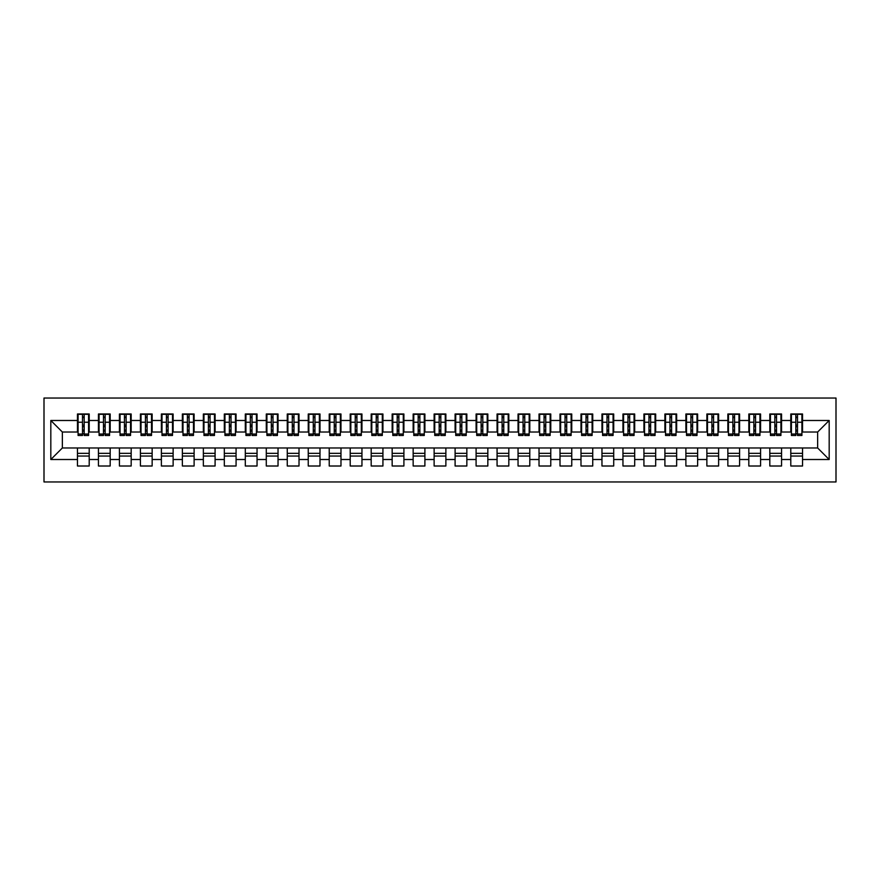 <?xml version="1.0" encoding="UTF-8"?>
<svg xmlns="http://www.w3.org/2000/svg" width="880" height="880" viewBox="0 0 880 880"><rect width="100%" height="100%" fill="white"/><g stroke="black" fill="none" stroke-linecap="round" stroke-linejoin="round"><path stroke-width="1.32" d="M44 481.965L836 481.965L836 398.035L44 398.035L44 481.965M795.828 426.679L797.5 426.679L795.828 426.679M802.538 453.321L790.79 453.321M790.79 456.049L802.538 456.049M774.84 426.679L776.523 426.679L774.84 426.679M781.561 453.321L769.813 453.321M769.813 456.049L781.561 456.049M753.863 426.679L755.546 426.679L753.863 426.679M760.573 453.321L748.825 453.321M748.825 456.049L760.573 456.049M732.886 426.679L734.558 426.679L732.886 426.679M739.596 453.321L727.848 453.321M727.848 456.049L739.596 456.049M711.898 426.679L713.581 426.679L711.898 426.679M718.619 453.321L706.871 453.321M706.871 456.049L718.619 456.049M690.921 426.679L692.604 426.679L690.921 426.679M697.631 453.321L685.883 453.321M685.883 456.049L697.631 456.049M669.944 426.679L671.616 426.679L669.944 426.679M676.654 453.321L664.906 453.321M664.906 456.049L676.654 456.049M648.967 426.679L650.639 426.679L648.967 426.679M655.677 453.321L643.929 453.321M643.929 456.049L655.677 456.049M627.979 426.679L629.662 426.679L627.979 426.679M634.7 453.321L622.952 453.321M622.952 456.049L634.7 456.049M607.002 426.679L608.685 426.679L607.002 426.679M613.712 453.321L601.964 453.321M601.964 456.049L613.712 456.049M586.025 426.679L587.697 426.679L586.025 426.679M592.735 453.321L580.987 453.321M580.987 456.049L592.735 456.049M565.037 426.679L566.72 426.679L565.037 426.679M571.758 453.321L560.01 453.321M560.01 456.049L571.758 456.049M544.06 426.679L545.743 426.679L544.06 426.679M550.77 453.321L539.022 453.321M539.022 456.049L550.77 456.049M523.083 426.679L524.755 426.679L523.083 426.679M529.793 453.321L518.045 453.321M518.045 456.049L529.793 456.049M502.106 426.679L503.778 426.679L502.106 426.679M508.816 453.321L497.068 453.321M497.068 456.049L508.816 456.049M481.118 426.679L482.801 426.679L481.118 426.679M487.839 453.321L476.091 453.321M476.091 456.049L487.839 456.049M460.141 426.679L461.824 426.679L460.141 426.679M466.851 453.321L455.103 453.321M455.103 456.049L466.851 456.049M439.164 426.679L440.836 426.679L439.164 426.679M445.874 453.321L434.126 453.321M434.126 456.049L445.874 456.049M418.176 426.679L419.859 426.679L418.176 426.679M424.897 453.321L413.149 453.321M413.149 456.049L424.897 456.049M397.199 426.679L398.882 426.679L397.199 426.679M403.909 453.321L392.161 453.321M392.161 456.049L403.909 456.049M376.222 426.679L377.894 426.679L376.222 426.679M382.932 453.321L371.184 453.321M371.184 456.049L382.932 456.049M355.245 426.679L356.917 426.679L355.245 426.679M361.955 453.321L350.207 453.321M350.207 456.049L361.955 456.049M334.257 426.679L335.94 426.679L334.257 426.679M340.978 453.321L329.23 453.321M329.23 456.049L340.978 456.049M313.28 426.679L314.963 426.679L313.28 426.679M319.99 453.321L308.242 453.321M308.242 456.049L319.99 456.049M292.303 426.679L293.975 426.679L292.303 426.679M299.013 453.321L287.265 453.321M287.265 456.049L299.013 456.049M271.315 426.679L272.998 426.679L271.315 426.679M278.036 453.321L266.288 453.321M266.288 456.049L278.036 456.049M250.338 426.679L252.021 426.679L250.338 426.679M257.048 453.321L245.3 453.321M245.3 456.049L257.048 456.049M229.361 426.679L231.033 426.679L229.361 426.679M236.071 453.321L224.323 453.321M224.323 456.049L236.071 456.049M208.384 426.679L210.056 426.679L208.384 426.679M215.094 453.321L203.346 453.321M203.346 456.049L215.094 456.049M187.396 426.679L189.079 426.679L187.396 426.679M194.117 453.321L182.369 453.321M182.369 456.049L194.117 456.049M166.419 426.679L168.102 426.679L166.419 426.679M173.129 453.321L161.381 453.321M161.381 456.049L173.129 456.049M145.442 426.679L147.114 426.679L145.442 426.679M152.152 453.321L140.404 453.321M140.404 456.049L152.152 456.049M124.454 426.679L126.137 426.679L124.454 426.679M131.175 453.321L119.427 453.321M119.427 456.049L131.175 456.049M103.477 426.679L105.16 426.679L103.477 426.679M110.187 453.321L98.439 453.321M98.439 456.049L110.187 456.049M78.089 432.025L62.359 432.025L50.82 420.486L50.82 459.514L77.462 459.514L77.462 466.015L89.21 466.015L89.21 459.514L98.439 459.514L98.439 466.015L110.187 466.015L110.187 459.514L119.427 459.514L119.427 466.015L131.175 466.015L131.175 459.514L140.404 459.514L140.404 466.015L152.152 466.015L152.152 459.514L161.381 459.514L161.381 466.015L173.129 466.015L173.129 459.514L182.369 459.514L182.369 466.015L194.117 466.015L194.117 459.514L203.346 459.514L203.346 466.015L215.094 466.015L215.094 459.514L224.323 459.514L224.323 466.015L236.071 466.015L236.071 459.514L245.3 459.514L245.3 466.015L257.048 466.015L257.048 459.514L266.288 459.514L266.288 466.015L278.036 466.015L278.036 459.514L287.265 459.514L287.265 466.015L299.013 466.015L299.013 459.514L308.242 459.514L308.242 466.015L319.99 466.015L319.99 459.514L329.23 459.514L329.23 466.015L340.978 466.015L340.978 459.514L350.207 459.514L350.207 466.015L361.955 466.015L361.955 459.514L371.184 459.514L371.184 466.015L382.932 466.015L382.932 459.514L392.161 459.514L392.161 466.015L403.909 466.015L403.909 459.514L413.149 459.514L413.149 466.015L424.897 466.015L424.897 459.514L434.126 459.514L434.126 466.015L445.874 466.015L445.874 459.514L455.103 459.514L455.103 466.015L466.851 466.015L466.851 459.514L476.091 459.514L476.091 466.015L487.839 466.015L487.839 459.514L497.068 459.514L497.068 466.015L508.816 466.015L508.816 459.514L518.045 459.514L518.045 466.015L529.793 466.015L529.793 459.514L539.022 459.514L539.022 466.015L550.77 466.015L550.77 459.514L560.01 459.514L560.01 466.015L571.758 466.015L571.758 459.514L580.987 459.514L580.987 466.015L592.735 466.015L592.735 459.514L601.964 459.514L601.964 466.015L613.712 466.015L613.712 459.514L622.952 459.514L622.952 466.015L634.7 466.015L634.7 459.514L643.929 459.514L643.929 466.015L655.677 466.015L655.677 459.514L664.906 459.514L664.906 466.015L676.654 466.015L676.654 459.514L685.883 459.514L685.883 466.015L697.631 466.015L697.631 459.514L706.871 459.514L706.871 466.015L718.619 466.015L718.619 459.514L727.848 459.514L727.848 466.015L739.596 466.015L739.596 459.514L748.825 459.514L748.825 466.015L760.573 466.015L760.573 459.514L769.813 459.514L769.813 466.015L781.561 466.015L781.561 459.514L790.79 459.514L790.79 466.015L802.538 466.015L802.538 447.975L817.641 447.975L817.641 432.025L801.911 432.025M50.82 420.486L77.462 420.486L77.462 432.025M817.641 432.025L829.18 420.486L802.538 420.486L802.538 413.985L790.79 413.985L790.79 420.486L781.561 420.486L781.561 413.985L769.813 413.985L769.813 420.486L760.573 420.486L760.573 413.985L748.825 413.985L748.825 420.486L739.596 420.486L739.596 413.985L727.848 413.985L727.848 420.486L718.619 420.486L718.619 413.985L706.871 413.985L706.871 420.486L697.631 420.486L697.631 413.985L685.883 413.985L685.883 420.486L676.654 420.486L676.654 413.985L664.906 413.985L664.906 420.486L655.677 420.486L655.677 413.985L643.929 413.985L643.929 420.486L634.7 420.486L634.7 413.985L622.952 413.985L622.952 420.486L613.712 420.486L613.712 413.985L601.964 413.985L601.964 420.486L592.735 420.486L592.735 413.985L580.987 413.985L580.987 420.486L571.758 420.486L571.758 413.985L560.01 413.985L560.01 420.486L550.77 420.486L550.77 413.985L539.022 413.985L539.022 420.486L529.793 420.486L529.793 413.985L518.045 413.985L518.045 420.486L508.816 420.486L508.816 413.985L497.068 413.985L497.068 420.486L487.839 420.486L487.839 413.985L476.091 413.985L476.091 420.486L466.851 420.486L466.851 413.985L455.103 413.985L455.103 420.486L445.874 420.486L445.874 413.985L434.126 413.985L434.126 420.486L424.897 420.486L424.897 413.985L413.149 413.985L413.149 420.486L403.909 420.486L403.909 413.985L392.161 413.985L392.161 420.486L382.932 420.486L382.932 413.985L371.184 413.985L371.184 420.486L361.955 420.486L361.955 413.985L350.207 413.985L350.207 420.486L340.978 420.486L340.978 413.985L329.23 413.985L329.23 420.486L319.99 420.486L319.99 413.985L308.242 413.985L308.242 420.486L299.013 420.486L299.013 413.985L287.265 413.985L287.265 420.486L278.036 420.486L278.036 413.985L266.288 413.985L266.288 420.486L257.048 420.486L257.048 413.985L245.3 413.985L245.3 420.486L236.071 420.486L236.071 413.985L224.323 413.985L224.323 420.486L215.094 420.486L215.094 413.985L203.346 413.985L203.346 420.486L194.117 420.486L194.117 413.985L182.369 413.985L182.369 420.486L173.129 420.486L173.129 413.985L161.381 413.985L161.381 420.486L152.152 420.486L152.152 413.985L140.404 413.985L140.404 420.486L131.175 420.486L131.175 413.985L119.427 413.985L119.427 420.486L110.187 420.486L110.187 413.985L98.439 413.985L98.439 420.486L89.21 420.486L89.21 413.985L77.462 413.985L77.462 420.486M829.18 420.486L829.18 459.514L802.538 459.514M781.561 459.514L781.561 447.975L802.538 447.975M790.79 459.514L790.79 447.975M802.538 420.486L802.538 432.025M760.573 459.514L760.573 447.975L781.561 447.975M769.813 459.514L769.813 447.975M790.79 420.486L790.79 432.025L780.923 432.025M781.561 420.486L781.561 432.025M739.596 459.514L739.596 447.975L760.573 447.975M748.825 459.514L748.825 447.975M769.813 420.486L769.813 432.025L759.946 432.025M760.573 420.486L760.573 432.025M718.619 459.514L718.619 447.975L739.596 447.975M727.848 459.514L727.848 447.975M748.825 420.486L748.825 432.025L738.969 432.025M739.596 420.486L739.596 432.025M697.631 459.514L697.631 447.975L718.619 447.975M706.871 459.514L706.871 447.975M727.848 420.486L727.848 432.025L717.992 432.025M718.619 420.486L718.619 432.025M676.654 459.514L676.654 447.975L697.631 447.975M685.883 459.514L685.883 447.975M706.871 420.486L706.871 432.025L697.004 432.025M697.631 420.486L697.631 432.025M655.677 459.514L655.677 447.975L676.654 447.975M664.906 459.514L664.906 447.975M685.883 420.486L685.883 432.025L676.027 432.025M676.654 420.486L676.654 432.025M634.7 459.514L634.7 447.975L655.677 447.975M643.929 459.514L643.929 447.975M664.906 420.486L664.906 432.025L655.05 432.025M655.677 420.486L655.677 432.025M613.712 459.514L613.712 447.975L634.7 447.975M622.952 459.514L622.952 447.975M643.929 420.486L643.929 432.025L634.062 432.025M634.7 420.486L634.7 432.025M592.735 459.514L592.735 447.975L613.712 447.975M601.964 459.514L601.964 447.975M622.952 420.486L622.952 432.025L613.085 432.025M613.712 420.486L613.712 432.025M571.758 459.514L571.758 447.975L592.735 447.975M580.987 459.514L580.987 447.975M601.964 420.486L601.964 432.025L592.108 432.025M592.735 420.486L592.735 432.025M550.77 459.514L550.77 447.975L571.758 447.975M560.01 459.514L560.01 447.975M580.987 420.486L580.987 432.025L571.131 432.025M571.758 420.486L571.758 432.025M529.793 459.514L529.793 447.975L550.77 447.975M539.022 459.514L539.022 447.975M560.01 420.486L560.01 432.025L550.143 432.025M550.77 420.486L550.77 432.025M508.816 459.514L508.816 447.975L529.793 447.975M518.045 459.514L518.045 447.975M539.022 420.486L539.022 432.025L529.166 432.025M529.793 420.486L529.793 432.025M487.839 459.514L487.839 447.975L508.816 447.975M497.068 459.514L497.068 447.975M518.045 420.486L518.045 432.025L508.189 432.025M508.816 420.486L508.816 432.025M466.851 459.514L466.851 447.975L487.839 447.975M476.091 459.514L476.091 447.975M497.068 420.486L497.068 432.025L487.201 432.025M487.839 420.486L487.839 432.025M445.874 459.514L445.874 447.975L466.851 447.975M455.103 459.514L455.103 447.975M476.091 420.486L476.091 432.025L466.224 432.025M466.851 420.486L466.851 432.025M424.897 459.514L424.897 447.975L445.874 447.975M434.126 459.514L434.126 447.975M455.103 420.486L455.103 432.025L445.247 432.025M445.874 420.486L445.874 432.025M403.909 459.514L403.909 447.975L424.897 447.975M413.149 459.514L413.149 447.975M434.126 420.486L434.126 432.025L424.27 432.025M424.897 420.486L424.897 432.025M382.932 459.514L382.932 447.975L403.909 447.975M392.161 459.514L392.161 447.975M413.149 420.486L413.149 432.025L403.282 432.025M403.909 420.486L403.909 432.025M361.955 459.514L361.955 447.975L382.932 447.975M371.184 459.514L371.184 447.975M392.161 420.486L392.161 432.025L382.305 432.025M382.932 420.486L382.932 432.025M340.978 459.514L340.978 447.975L361.955 447.975M350.207 459.514L350.207 447.975M371.184 420.486L371.184 432.025L361.328 432.025M361.955 420.486L361.955 432.025M319.99 459.514L319.99 447.975L340.978 447.975M329.23 459.514L329.23 447.975M350.207 420.486L350.207 432.025L340.34 432.025M340.978 420.486L340.978 432.025M299.013 459.514L299.013 447.975L319.99 447.975M308.242 459.514L308.242 447.975M329.23 420.486L329.23 432.025L319.363 432.025M319.99 420.486L319.99 432.025M278.036 459.514L278.036 447.975L299.013 447.975M287.265 459.514L287.265 447.975M308.242 420.486L308.242 432.025L298.386 432.025M299.013 420.486L299.013 432.025M257.048 459.514L257.048 447.975L278.036 447.975M266.288 459.514L266.288 447.975M287.265 420.486L287.265 432.025L277.409 432.025M278.036 420.486L278.036 432.025M236.071 459.514L236.071 447.975L257.048 447.975M245.3 459.514L245.3 447.975M266.288 420.486L266.288 432.025L256.421 432.025M257.048 420.486L257.048 432.025M215.094 459.514L215.094 447.975L236.071 447.975M224.323 459.514L224.323 447.975M245.3 420.486L245.3 432.025L235.444 432.025M236.071 420.486L236.071 432.025M194.117 459.514L194.117 447.975L215.094 447.975M203.346 459.514L203.346 447.975M224.323 420.486L224.323 432.025L214.467 432.025M215.094 420.486L215.094 432.025M173.129 459.514L173.129 447.975L194.117 447.975M182.369 459.514L182.369 447.975M203.346 420.486L203.346 432.025L193.479 432.025M194.117 420.486L194.117 432.025M152.152 459.514L152.152 447.975L173.129 447.975M161.381 459.514L161.381 447.975M182.369 420.486L182.369 432.025L172.502 432.025M173.129 420.486L173.129 432.025M131.175 459.514L131.175 447.975L152.152 447.975M140.404 459.514L140.404 447.975M161.381 420.486L161.381 432.025L151.525 432.025M152.152 420.486L152.152 432.025M110.187 459.514L110.187 447.975L131.175 447.975M119.427 459.514L119.427 447.975M140.404 420.486L140.404 432.025L130.548 432.025M131.175 420.486L131.175 432.025M89.21 459.514L89.21 447.975L110.187 447.975M98.439 459.514L98.439 447.975M119.427 420.486L119.427 432.025L109.56 432.025M110.187 420.486L110.187 432.025M82.5 426.679L84.172 426.679L82.5 426.679M89.21 453.321L77.462 453.321M77.462 456.049L89.21 456.049M50.82 459.514L62.359 447.975L89.21 447.975M77.462 459.514L77.462 447.975M98.439 420.486L98.439 432.025L88.583 432.025M89.21 420.486L89.21 432.025M62.359 432.025L62.359 447.975M791.417 432.025L790.79 432.025M770.44 432.025L769.813 432.025M749.452 432.025L748.825 432.025M728.475 432.025L727.848 432.025M707.498 432.025L706.871 432.025M686.521 432.025L685.883 432.025M665.533 432.025L664.906 432.025M644.556 432.025L643.929 432.025M623.579 432.025L622.952 432.025M602.591 432.025L601.964 432.025M581.614 432.025L580.987 432.025M560.637 432.025L560.01 432.025M539.66 432.025L539.022 432.025M518.672 432.025L518.045 432.025M497.695 432.025L497.068 432.025M476.718 432.025L476.091 432.025M455.73 432.025L455.103 432.025M434.753 432.025L434.126 432.025M413.776 432.025L413.149 432.025M392.799 432.025L392.161 432.025M371.811 432.025L371.184 432.025M350.834 432.025L350.207 432.025M329.857 432.025L329.23 432.025M308.869 432.025L308.242 432.025M287.892 432.025L287.265 432.025M266.915 432.025L266.288 432.025M245.938 432.025L245.3 432.025M224.95 432.025L224.323 432.025M203.973 432.025L203.346 432.025M182.996 432.025L182.369 432.025M162.008 432.025L161.381 432.025M141.031 432.025L140.404 432.025M120.054 432.025L119.427 432.025M99.077 432.025L98.439 432.025M829.18 459.514L817.641 447.975M78.089 414.194L88.583 414.194L78.089 414.194L78.089 435.49L82.5 435.49L82.5 414.271L88.583 414.304L88.583 435.49L84.172 435.49L84.172 414.304M82.5 416.999L84.172 416.999M82.5 433.73L84.172 433.73M84.172 431.09L82.5 431.09M82.5 430.056L84.172 430.056M89.21 423.951L88.583 423.951M89.21 426.679L88.583 426.679M78.089 423.951L77.462 423.951M78.089 426.679L77.462 426.679M99.077 414.194L109.56 414.194L99.077 414.194L99.077 435.49L103.477 435.49L103.477 414.271L109.56 414.304L109.56 435.49L105.16 435.49L105.16 414.304M103.477 416.999L105.16 416.999M103.477 433.73L105.16 433.73M105.16 431.09L103.477 431.09M103.477 430.056L105.16 430.056M110.187 423.951L109.56 423.951M110.187 426.679L109.56 426.679M99.077 423.951L98.439 423.951M99.077 426.679L98.439 426.679M120.054 414.194L130.548 414.194L120.054 414.194L120.054 435.49L124.454 435.49L124.454 414.271L130.548 414.304L130.548 435.49L126.137 435.49L126.137 414.304M124.454 416.999L126.137 416.999M124.454 433.73L126.137 433.73M126.137 431.09L124.454 431.09M124.454 430.056L126.137 430.056M131.175 423.951L130.548 423.951M131.175 426.679L130.548 426.679M120.054 423.951L119.427 423.951M120.054 426.679L119.427 426.679M141.031 414.194L151.525 414.194L141.031 414.194L141.031 435.49L145.442 435.49L145.442 414.271L151.525 414.304L151.525 435.49L147.114 435.49L147.114 414.304M145.442 416.999L147.114 416.999M145.442 433.73L147.114 433.73M147.114 431.09L145.442 431.09M145.442 430.056L147.114 430.056M152.152 423.951L151.525 423.951M152.152 426.679L151.525 426.679M141.031 423.951L140.404 423.951M141.031 426.679L140.404 426.679M162.008 414.194L172.502 414.194L162.008 414.194L162.008 435.49L166.419 435.49L166.419 414.271L172.502 414.304L172.502 435.49L168.102 435.49L168.102 414.304M166.419 416.999L168.102 416.999M166.419 433.73L168.102 433.73M168.102 431.09L166.419 431.09M166.419 430.056L168.102 430.056M173.129 423.951L172.502 423.951M173.129 426.679L172.502 426.679M162.008 423.951L161.381 423.951M162.008 426.679L161.381 426.679M182.996 414.194L193.479 414.194L182.996 414.194L182.996 435.49L187.396 435.49L187.396 414.271L193.479 414.304L193.479 435.49L189.079 435.49L189.079 414.304M187.396 416.999L189.079 416.999M187.396 433.73L189.079 433.73M189.079 431.09L187.396 431.09M187.396 430.056L189.079 430.056M194.117 423.951L193.479 423.951M194.117 426.679L193.479 426.679M182.996 423.951L182.369 423.951M182.996 426.679L182.369 426.679M203.973 414.194L214.467 414.194L203.973 414.194L203.973 435.49L208.384 435.49L208.384 414.271L214.467 414.304L214.467 435.49L210.056 435.49L210.056 414.304M208.384 416.999L210.056 416.999M208.384 433.73L210.056 433.73M210.056 431.09L208.384 431.09M208.384 430.056L210.056 430.056M215.094 423.951L214.467 423.951M215.094 426.679L214.467 426.679M203.973 423.951L203.346 423.951M203.973 426.679L203.346 426.679M224.95 414.194L235.444 414.194L224.95 414.194L224.95 435.49L229.361 435.49L229.361 414.271L235.444 414.304L235.444 435.49L231.033 435.49L231.033 414.304M229.361 416.999L231.033 416.999M229.361 433.73L231.033 433.73M231.033 431.09L229.361 431.09M229.361 430.056L231.033 430.056M236.071 423.951L235.444 423.951M236.071 426.679L235.444 426.679M224.95 423.951L224.323 423.951M224.95 426.679L224.323 426.679M245.938 414.194L256.421 414.194L245.938 414.194L245.938 435.49L250.338 435.49L250.338 414.271L256.421 414.304L256.421 435.49L252.021 435.49L252.021 414.304M250.338 416.999L252.021 416.999M250.338 433.73L252.021 433.73M252.021 431.09L250.338 431.09M250.338 430.056L252.021 430.056M257.048 423.951L256.421 423.951M257.048 426.679L256.421 426.679M245.938 423.951L245.3 423.951M245.938 426.679L245.3 426.679M266.915 414.194L277.409 414.194L266.915 414.194L266.915 435.49L271.315 435.49L271.315 414.271L277.409 414.304L277.409 435.49L272.998 435.49L272.998 414.304M271.315 416.999L272.998 416.999M271.315 433.73L272.998 433.73M272.998 431.09L271.315 431.09M271.315 430.056L272.998 430.056M278.036 423.951L277.409 423.951M278.036 426.679L277.409 426.679M266.915 423.951L266.288 423.951M266.915 426.679L266.288 426.679M287.892 414.194L298.386 414.194L287.892 414.194L287.892 435.49L292.303 435.49L292.303 414.271L298.386 414.304L298.386 435.49L293.975 435.49L293.975 414.304M292.303 416.999L293.975 416.999M292.303 433.73L293.975 433.73M293.975 431.09L292.303 431.09M292.303 430.056L293.975 430.056M299.013 423.951L298.386 423.951M299.013 426.679L298.386 426.679M287.892 423.951L287.265 423.951M287.892 426.679L287.265 426.679M308.869 414.194L319.363 414.194L308.869 414.194L308.869 435.49L313.28 435.49L313.28 414.271L319.363 414.304L319.363 435.49L314.963 435.49L314.963 414.304M313.28 416.999L314.963 416.999M313.28 433.73L314.963 433.73M314.963 431.09L313.28 431.09M313.28 430.056L314.963 430.056M319.99 423.951L319.363 423.951M319.99 426.679L319.363 426.679M308.869 423.951L308.242 423.951M308.869 426.679L308.242 426.679M329.857 414.194L340.34 414.194L329.857 414.194L329.857 435.49L334.257 435.49L334.257 414.271L340.34 414.304L340.34 435.49L335.94 435.49L335.94 414.304M334.257 416.999L335.94 416.999M334.257 433.73L335.94 433.73M335.94 431.09L334.257 431.09M334.257 430.056L335.94 430.056M340.978 423.951L340.34 423.951M340.978 426.679L340.34 426.679M329.857 423.951L329.23 423.951M329.857 426.679L329.23 426.679M350.834 414.194L361.328 414.194L350.834 414.194L350.834 435.49L355.245 435.49L355.245 414.271L361.328 414.304L361.328 435.49L356.917 435.49L356.917 414.304M355.245 416.999L356.917 416.999M355.245 433.73L356.917 433.73M356.917 431.09L355.245 431.09M355.245 430.056L356.917 430.056M361.955 423.951L361.328 423.951M361.955 426.679L361.328 426.679M350.834 423.951L350.207 423.951M350.834 426.679L350.207 426.679M371.811 414.194L382.305 414.194L371.811 414.194L371.811 435.49L376.222 435.49L376.222 414.271L382.305 414.304L382.305 435.49L377.894 435.49L377.894 414.304M376.222 416.999L377.894 416.999M376.222 433.73L377.894 433.73M377.894 431.09L376.222 431.09M376.222 430.056L377.894 430.056M382.932 423.951L382.305 423.951M382.932 426.679L382.305 426.679M371.811 423.951L371.184 423.951M371.811 426.679L371.184 426.679M392.799 414.194L403.282 414.194L392.799 414.194L392.799 435.49L397.199 435.49L397.199 414.271L403.282 414.304L403.282 435.49L398.882 435.49L398.882 414.304M397.199 416.999L398.882 416.999M397.199 433.73L398.882 433.73M398.882 431.09L397.199 431.09M397.199 430.056L398.882 430.056M403.909 423.951L403.282 423.951M403.909 426.679L403.282 426.679M392.799 423.951L392.161 423.951M392.799 426.679L392.161 426.679M413.776 414.194L424.27 414.194L413.776 414.194L413.776 435.49L418.176 435.49L418.176 414.271L424.27 414.304L424.27 435.49L419.859 435.49L419.859 414.304M418.176 416.999L419.859 416.999M418.176 433.73L419.859 433.73M419.859 431.09L418.176 431.09M418.176 430.056L419.859 430.056M424.897 423.951L424.27 423.951M424.897 426.679L424.27 426.679M413.776 423.951L413.149 423.951M413.776 426.679L413.149 426.679M434.753 414.194L445.247 414.194L434.753 414.194L434.753 435.49L439.164 435.49L439.164 414.271L445.247 414.304L445.247 435.49L440.836 435.49L440.836 414.304M439.164 416.999L440.836 416.999M439.164 433.73L440.836 433.73M440.836 431.09L439.164 431.09M439.164 430.056L440.836 430.056M445.874 423.951L445.247 423.951M445.874 426.679L445.247 426.679M434.753 423.951L434.126 423.951M434.753 426.679L434.126 426.679M455.73 414.194L466.224 414.194L455.73 414.194L455.73 435.49L460.141 435.49L460.141 414.271L466.224 414.304L466.224 435.49L461.824 435.49L461.824 414.304M460.141 416.999L461.824 416.999M460.141 433.73L461.824 433.73M461.824 431.09L460.141 431.09M460.141 430.056L461.824 430.056M466.851 423.951L466.224 423.951M466.851 426.679L466.224 426.679M455.73 423.951L455.103 423.951M455.73 426.679L455.103 426.679M476.718 414.194L487.201 414.194L476.718 414.194L476.718 435.49L481.118 435.49L481.118 414.271L487.201 414.304L487.201 435.49L482.801 435.49L482.801 414.304M481.118 416.999L482.801 416.999M481.118 433.73L482.801 433.73M482.801 431.09L481.118 431.09M481.118 430.056L482.801 430.056M487.839 423.951L487.201 423.951M487.839 426.679L487.201 426.679M476.718 423.951L476.091 423.951M476.718 426.679L476.091 426.679M497.695 414.194L508.189 414.194L497.695 414.194L497.695 435.49L502.106 435.49L502.106 414.271L508.189 414.304L508.189 435.49L503.778 435.49L503.778 414.304M502.106 416.999L503.778 416.999M502.106 433.73L503.778 433.73M503.778 431.09L502.106 431.09M502.106 430.056L503.778 430.056M508.816 423.951L508.189 423.951M508.816 426.679L508.189 426.679M497.695 423.951L497.068 423.951M497.695 426.679L497.068 426.679M518.672 414.194L529.166 414.194L518.672 414.194L518.672 435.49L523.083 435.49L523.083 414.271L529.166 414.304L529.166 435.49L524.755 435.49L524.755 414.304M523.083 416.999L524.755 416.999M523.083 433.73L524.755 433.73M524.755 431.09L523.083 431.09M523.083 430.056L524.755 430.056M529.793 423.951L529.166 423.951M529.793 426.679L529.166 426.679M518.672 423.951L518.045 423.951M518.672 426.679L518.045 426.679M539.66 414.194L550.143 414.194L539.66 414.194L539.66 435.49L544.06 435.49L544.06 414.271L550.143 414.304L550.143 435.49L545.743 435.49L545.743 414.304M544.06 416.999L545.743 416.999M544.06 433.73L545.743 433.73M545.743 431.09L544.06 431.09M544.06 430.056L545.743 430.056M550.77 423.951L550.143 423.951M550.77 426.679L550.143 426.679M539.66 423.951L539.022 423.951M539.66 426.679L539.022 426.679M560.637 414.194L571.131 414.194L560.637 414.194L560.637 435.49L565.037 435.49L565.037 414.271L571.131 414.304L571.131 435.49L566.72 435.49L566.72 414.304M565.037 416.999L566.72 416.999M565.037 433.73L566.72 433.73M566.72 431.09L565.037 431.09M565.037 430.056L566.72 430.056M571.758 423.951L571.131 423.951M571.758 426.679L571.131 426.679M560.637 423.951L560.01 423.951M560.637 426.679L560.01 426.679M581.614 414.194L592.108 414.194L581.614 414.194L581.614 435.49L586.025 435.49L586.025 414.271L592.108 414.304L592.108 435.49L587.697 435.49L587.697 414.304M586.025 416.999L587.697 416.999M586.025 433.73L587.697 433.73M587.697 431.09L586.025 431.09M586.025 430.056L587.697 430.056M592.735 423.951L592.108 423.951M592.735 426.679L592.108 426.679M581.614 423.951L580.987 423.951M581.614 426.679L580.987 426.679M602.591 414.194L613.085 414.194L602.591 414.194L602.591 435.49L607.002 435.49L607.002 414.271L613.085 414.304L613.085 435.49L608.685 435.49L608.685 414.304M607.002 416.999L608.685 416.999M607.002 433.73L608.685 433.73M608.685 431.09L607.002 431.09M607.002 430.056L608.685 430.056M613.712 423.951L613.085 423.951M613.712 426.679L613.085 426.679M602.591 423.951L601.964 423.951M602.591 426.679L601.964 426.679M623.579 414.194L634.062 414.194L623.579 414.194L623.579 435.49L627.979 435.49L627.979 414.271L634.062 414.304L634.062 435.49L629.662 435.49L629.662 414.304M627.979 416.999L629.662 416.999M627.979 433.73L629.662 433.73M629.662 431.09L627.979 431.09M627.979 430.056L629.662 430.056M634.7 423.951L634.062 423.951M634.7 426.679L634.062 426.679M623.579 423.951L622.952 423.951M623.579 426.679L622.952 426.679M644.556 414.194L655.05 414.194L644.556 414.194L644.556 435.49L648.967 435.49L648.967 414.271L655.05 414.304L655.05 435.49L650.639 435.49L650.639 414.304M648.967 416.999L650.639 416.999M648.967 433.73L650.639 433.73M650.639 431.09L648.967 431.09M648.967 430.056L650.639 430.056M655.677 423.951L655.05 423.951M655.677 426.679L655.05 426.679M644.556 423.951L643.929 423.951M644.556 426.679L643.929 426.679M665.533 414.194L676.027 414.194L665.533 414.194L665.533 435.49L669.944 435.49L669.944 414.271L676.027 414.304L676.027 435.49L671.616 435.49L671.616 414.304M669.944 416.999L671.616 416.999M669.944 433.73L671.616 433.73M671.616 431.09L669.944 431.09M669.944 430.056L671.616 430.056M676.654 423.951L676.027 423.951M676.654 426.679L676.027 426.679M665.533 423.951L664.906 423.951M665.533 426.679L664.906 426.679M686.521 414.194L697.004 414.194L686.521 414.194L686.521 435.49L690.921 435.49L690.921 414.271L697.004 414.304L697.004 435.49L692.604 435.49L692.604 414.304M690.921 416.999L692.604 416.999M690.921 433.73L692.604 433.73M692.604 431.09L690.921 431.09M690.921 430.056L692.604 430.056M697.631 423.951L697.004 423.951M697.631 426.679L697.004 426.679M686.521 423.951L685.883 423.951M686.521 426.679L685.883 426.679M707.498 414.194L717.992 414.194L707.498 414.194L707.498 435.49L711.898 435.49L711.898 414.271L717.992 414.304L717.992 435.49L713.581 435.49L713.581 414.304M711.898 416.999L713.581 416.999M711.898 433.73L713.581 433.73M713.581 431.09L711.898 431.09M711.898 430.056L713.581 430.056M718.619 423.951L717.992 423.951M718.619 426.679L717.992 426.679M707.498 423.951L706.871 423.951M707.498 426.679L706.871 426.679M728.475 414.194L738.969 414.194L728.475 414.194L728.475 435.49L732.886 435.49L732.886 414.271L738.969 414.304L738.969 435.49L734.558 435.49L734.558 414.304M732.886 416.999L734.558 416.999M732.886 433.73L734.558 433.73M734.558 431.09L732.886 431.09M732.886 430.056L734.558 430.056M739.596 423.951L738.969 423.951M739.596 426.679L738.969 426.679M728.475 423.951L727.848 423.951M728.475 426.679L727.848 426.679M749.452 414.194L759.946 414.194L749.452 414.194L749.452 435.49L753.863 435.49L753.863 414.271L759.946 414.304L759.946 435.49L755.546 435.49L755.546 414.304M753.863 416.999L755.546 416.999M753.863 433.73L755.546 433.73M755.546 431.09L753.863 431.09M753.863 430.056L755.546 430.056M760.573 423.951L759.946 423.951M760.573 426.679L759.946 426.679M749.452 423.951L748.825 423.951M749.452 426.679L748.825 426.679M770.44 414.194L780.923 414.194L770.44 414.194L770.44 435.49L774.84 435.49L774.84 414.271L780.923 414.304L780.923 435.49L776.523 435.49L776.523 414.304M774.84 416.999L776.523 416.999M774.84 433.73L776.523 433.73M776.523 431.09L774.84 431.09M774.84 430.056L776.523 430.056M781.561 423.951L780.923 423.951M781.561 426.679L780.923 426.679M770.44 423.951L769.813 423.951M770.44 426.679L769.813 426.679M791.417 414.194L801.911 414.194L791.417 414.194L791.417 435.49L795.828 435.49L795.828 414.271L801.911 414.304L801.911 435.49L797.5 435.49L797.5 414.304M795.828 416.999L797.5 416.999M795.828 433.73L797.5 433.73M797.5 431.09L795.828 431.09M795.828 430.056L797.5 430.056M802.538 423.951L801.911 423.951M802.538 426.679L801.911 426.679M791.417 423.951L790.79 423.951M791.417 426.679L790.79 426.679M78.089 414.304L82.5 414.304M84.172 434.049L88.583 434.049M84.172 422.235L88.583 422.235M78.089 434.049L82.5 434.049M78.089 422.235L82.5 422.235M82.5 425.073L84.172 425.073M82.5 417.56L84.172 417.56M99.077 414.304L103.477 414.304M105.16 434.049L109.56 434.049M105.16 422.235L109.56 422.235M99.077 434.049L103.477 434.049M99.077 422.235L103.477 422.235M103.477 425.073L105.16 425.073M103.477 417.56L105.16 417.56M120.054 414.304L124.454 414.304M126.137 434.049L130.548 434.049M126.137 422.235L130.548 422.235M120.054 434.049L124.454 434.049M120.054 422.235L124.454 422.235M124.454 425.073L126.137 425.073M124.454 417.56L126.137 417.56M141.031 414.304L145.442 414.304M147.114 434.049L151.525 434.049M147.114 422.235L151.525 422.235M141.031 434.049L145.442 434.049M141.031 422.235L145.442 422.235M145.442 425.073L147.114 425.073M145.442 417.56L147.114 417.56M162.008 414.304L166.419 414.304M168.102 434.049L172.502 434.049M168.102 422.235L172.502 422.235M162.008 434.049L166.419 434.049M162.008 422.235L166.419 422.235M166.419 425.073L168.102 425.073M166.419 417.56L168.102 417.56M182.996 414.304L187.396 414.304M189.079 434.049L193.479 434.049M189.079 422.235L193.479 422.235M182.996 434.049L187.396 434.049M182.996 422.235L187.396 422.235M187.396 425.073L189.079 425.073M187.396 417.56L189.079 417.56M203.973 414.304L208.384 414.304M210.056 434.049L214.467 434.049M210.056 422.235L214.467 422.235M203.973 434.049L208.384 434.049M203.973 422.235L208.384 422.235M208.384 425.073L210.056 425.073M208.384 417.56L210.056 417.56M224.95 414.304L229.361 414.304M231.033 434.049L235.444 434.049M231.033 422.235L235.444 422.235M224.95 434.049L229.361 434.049M224.95 422.235L229.361 422.235M229.361 425.073L231.033 425.073M229.361 417.56L231.033 417.56M245.938 414.304L250.338 414.304M252.021 434.049L256.421 434.049M252.021 422.235L256.421 422.235M245.938 434.049L250.338 434.049M245.938 422.235L250.338 422.235M250.338 425.073L252.021 425.073M250.338 417.56L252.021 417.56M266.915 414.304L271.315 414.304M272.998 434.049L277.409 434.049M272.998 422.235L277.409 422.235M266.915 434.049L271.315 434.049M266.915 422.235L271.315 422.235M271.315 425.073L272.998 425.073M271.315 417.56L272.998 417.56M287.892 414.304L292.303 414.304M293.975 434.049L298.386 434.049M293.975 422.235L298.386 422.235M287.892 434.049L292.303 434.049M287.892 422.235L292.303 422.235M292.303 425.073L293.975 425.073M292.303 417.56L293.975 417.56M308.869 414.304L313.28 414.304M314.963 434.049L319.363 434.049M314.963 422.235L319.363 422.235M308.869 434.049L313.28 434.049M308.869 422.235L313.28 422.235M313.28 425.073L314.963 425.073M313.28 417.56L314.963 417.56M329.857 414.304L334.257 414.304M335.94 434.049L340.34 434.049M335.94 422.235L340.34 422.235M329.857 434.049L334.257 434.049M329.857 422.235L334.257 422.235M334.257 425.073L335.94 425.073M334.257 417.56L335.94 417.56M350.834 414.304L355.245 414.304M356.917 434.049L361.328 434.049M356.917 422.235L361.328 422.235M350.834 434.049L355.245 434.049M350.834 422.235L355.245 422.235M355.245 425.073L356.917 425.073M355.245 417.56L356.917 417.56M371.811 414.304L376.222 414.304M377.894 434.049L382.305 434.049M377.894 422.235L382.305 422.235M371.811 434.049L376.222 434.049M371.811 422.235L376.222 422.235M376.222 425.073L377.894 425.073M376.222 417.56L377.894 417.56M392.799 414.304L397.199 414.304M398.882 434.049L403.282 434.049M398.882 422.235L403.282 422.235M392.799 434.049L397.199 434.049M392.799 422.235L397.199 422.235M397.199 425.073L398.882 425.073M397.199 417.56L398.882 417.56M413.776 414.304L418.176 414.304M419.859 434.049L424.27 434.049M419.859 422.235L424.27 422.235M413.776 434.049L418.176 434.049M413.776 422.235L418.176 422.235M418.176 425.073L419.859 425.073M418.176 417.56L419.859 417.56M434.753 414.304L439.164 414.304M440.836 434.049L445.247 434.049M440.836 422.235L445.247 422.235M434.753 434.049L439.164 434.049M434.753 422.235L439.164 422.235M439.164 425.073L440.836 425.073M439.164 417.56L440.836 417.56M455.73 414.304L460.141 414.304M461.824 434.049L466.224 434.049M461.824 422.235L466.224 422.235M455.73 434.049L460.141 434.049M455.73 422.235L460.141 422.235M460.141 425.073L461.824 425.073M460.141 417.56L461.824 417.56M476.718 414.304L481.118 414.304M482.801 434.049L487.201 434.049M482.801 422.235L487.201 422.235M476.718 434.049L481.118 434.049M476.718 422.235L481.118 422.235M481.118 425.073L482.801 425.073M481.118 417.56L482.801 417.56M497.695 414.304L502.106 414.304M503.778 434.049L508.189 434.049M503.778 422.235L508.189 422.235M497.695 434.049L502.106 434.049M497.695 422.235L502.106 422.235M502.106 425.073L503.778 425.073M502.106 417.56L503.778 417.56M518.672 414.304L523.083 414.304M524.755 434.049L529.166 434.049M524.755 422.235L529.166 422.235M518.672 434.049L523.083 434.049M518.672 422.235L523.083 422.235M523.083 425.073L524.755 425.073M523.083 417.56L524.755 417.56M539.66 414.304L544.06 414.304M545.743 434.049L550.143 434.049M545.743 422.235L550.143 422.235M539.66 434.049L544.06 434.049M539.66 422.235L544.06 422.235M544.06 425.073L545.743 425.073M544.06 417.56L545.743 417.56M560.637 414.304L565.037 414.304M566.72 434.049L571.131 434.049M566.72 422.235L571.131 422.235M560.637 434.049L565.037 434.049M560.637 422.235L565.037 422.235M565.037 425.073L566.72 425.073M565.037 417.56L566.72 417.56M581.614 414.304L586.025 414.304M587.697 434.049L592.108 434.049M587.697 422.235L592.108 422.235M581.614 434.049L586.025 434.049M581.614 422.235L586.025 422.235M586.025 425.073L587.697 425.073M586.025 417.56L587.697 417.56M602.591 414.304L607.002 414.304M608.685 434.049L613.085 434.049M608.685 422.235L613.085 422.235M602.591 434.049L607.002 434.049M602.591 422.235L607.002 422.235M607.002 425.073L608.685 425.073M607.002 417.56L608.685 417.56M623.579 414.304L627.979 414.304M629.662 434.049L634.062 434.049M629.662 422.235L634.062 422.235M623.579 434.049L627.979 434.049M623.579 422.235L627.979 422.235M627.979 425.073L629.662 425.073M627.979 417.56L629.662 417.56M644.556 414.304L648.967 414.304M650.639 434.049L655.05 434.049M650.639 422.235L655.05 422.235M644.556 434.049L648.967 434.049M644.556 422.235L648.967 422.235M648.967 425.073L650.639 425.073M648.967 417.56L650.639 417.56M665.533 414.304L669.944 414.304M671.616 434.049L676.027 434.049M671.616 422.235L676.027 422.235M665.533 434.049L669.944 434.049M665.533 422.235L669.944 422.235M669.944 425.073L671.616 425.073M669.944 417.56L671.616 417.56M686.521 414.304L690.921 414.304M692.604 434.049L697.004 434.049M692.604 422.235L697.004 422.235M686.521 434.049L690.921 434.049M686.521 422.235L690.921 422.235M690.921 425.073L692.604 425.073M690.921 417.56L692.604 417.56M707.498 414.304L711.898 414.304M713.581 434.049L717.992 434.049M713.581 422.235L717.992 422.235M707.498 434.049L711.898 434.049M707.498 422.235L711.898 422.235M711.898 425.073L713.581 425.073M711.898 417.56L713.581 417.56M728.475 414.304L732.886 414.304M734.558 434.049L738.969 434.049M734.558 422.235L738.969 422.235M728.475 434.049L732.886 434.049M728.475 422.235L732.886 422.235M732.886 425.073L734.558 425.073M732.886 417.56L734.558 417.56M749.452 414.304L753.863 414.304M755.546 434.049L759.946 434.049M755.546 422.235L759.946 422.235M749.452 434.049L753.863 434.049M749.452 422.235L753.863 422.235M753.863 425.073L755.546 425.073M753.863 417.56L755.546 417.56M770.44 414.304L774.84 414.304M776.523 434.049L780.923 434.049M776.523 422.235L780.923 422.235M770.44 434.049L774.84 434.049M770.44 422.235L774.84 422.235M774.84 425.073L776.523 425.073M774.84 417.56L776.523 417.56M791.417 414.304L795.828 414.304M797.5 434.049L801.911 434.049M797.5 422.235L801.911 422.235M791.417 434.049L795.828 434.049M791.417 422.235L795.828 422.235M795.828 425.073L797.5 425.073M795.828 417.56L797.5 417.56"/></g></svg>
